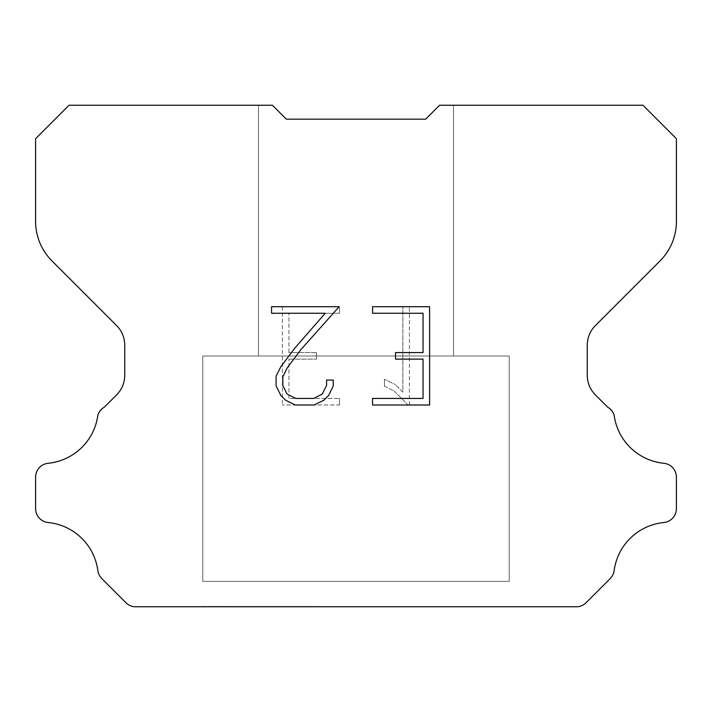 <?xml version="1.0" encoding="UTF-8"?>
<svg xmlns="http://www.w3.org/2000/svg" width="712" height="712" viewBox="0 0 712 712"><rect width="100%" height="100%" fill="white"/><g stroke="black" fill="none" stroke-linecap="round" stroke-linejoin="round"><path stroke-width="0.53" stroke-dasharray="3.56 2.67" d="M453.517 105.251L439.58 105.251L425.651 119.18L286.349 119.18L272.42 105.251L258.483 105.251L258.483 356L453.517 356L258.483 356L453.517 356L453.517 105.251L439.58 105.251L425.651 119.18L286.349 119.18L272.42 105.251L258.483 105.251L258.483 356L453.517 356L258.483 356L453.517 356L453.517 105.251L439.58 105.251L425.651 119.18L286.349 119.18L272.42 105.251L258.483 105.251L258.483 356L453.517 356L258.483 356L453.517 356L453.517 105.251L439.58 105.251L425.651 119.18L286.349 119.18L272.42 105.251L258.483 105.251L258.483 356L453.517 356L258.483 356L453.517 356L453.517 105.251L439.58 105.251L425.651 119.18L286.349 119.18L272.42 105.251L258.483 105.251L258.483 356L453.517 356L258.483 356L453.517 356L453.517 105.251L439.58 105.251L425.651 119.18L286.349 119.18L272.42 105.251L258.483 105.251L258.483 356L453.517 356L258.483 356L453.517 356L453.517 105.251L439.58 105.251L425.651 119.18L286.349 119.18L272.42 105.251L258.483 105.251L258.483 356L453.517 356L258.483 356L453.517 356L453.517 105.251L439.58 105.251L425.651 119.18L286.349 119.18L272.42 105.251L258.483 105.251L258.483 356L453.517 356L258.483 356L453.517 356L453.517 105.251L439.58 105.251L425.651 119.18L286.349 119.18L272.42 105.251L258.483 105.251L258.483 356L453.517 356L258.483 356L453.517 356L453.517 105.251L439.58 105.251L425.651 119.18L286.349 119.18L272.42 105.251L258.483 105.251L258.483 356L453.517 356L258.483 356L453.517 356L453.517 105.251L439.58 105.251L425.651 119.18L286.349 119.18L272.42 105.251L258.483 105.251L258.483 356L453.517 356L258.483 356L453.517 356L453.517 105.251L439.58 105.251L425.651 119.18L286.349 119.18L272.42 105.251L258.483 105.251L258.483 356L453.517 356L258.483 356L453.517 356L453.517 105.251L439.58 105.251L425.651 119.18L286.349 119.18L272.42 105.251L258.483 105.251L258.483 356L453.517 356L258.483 356L453.517 356L453.517 105.251L439.58 105.251L425.651 119.18L286.349 119.18L272.42 105.251L258.483 105.251L258.483 356L453.517 356L258.483 356L453.517 356L453.517 105.251L439.58 105.251L425.651 119.18L286.349 119.18L272.42 105.251L258.483 105.251L258.483 356L453.517 356L258.483 356L453.517 356L453.517 105.251L439.58 105.251L425.651 119.18L286.349 119.18L272.42 105.251L258.483 105.251L258.483 356L453.517 356L258.483 356L453.517 356L453.517 105.251L439.58 105.251L425.651 119.18L286.349 119.18L272.42 105.251L258.483 105.251L258.483 356L453.517 356L258.483 356L453.517 356L453.517 105.251L439.58 105.251L425.651 119.18L286.349 119.18L272.42 105.251L258.483 105.251L258.483 356L453.517 356L258.483 356L453.517 356L453.517 105.251L439.58 105.251L425.651 119.18L286.349 119.18L272.42 105.251L258.483 105.251L258.483 356L453.517 356L258.483 356L453.517 356L453.517 105.251L439.58 105.251L425.651 119.18L286.349 119.18L272.42 105.251L258.483 105.251L258.483 356L453.517 356L258.483 356L453.517 356L453.517 105.251L439.58 105.251L425.651 119.18L286.349 119.18L272.42 105.251L258.483 105.251L258.483 356L453.517 356L258.483 356L453.517 356L453.517 105.251L439.58 105.251L425.651 119.18L286.349 119.18L272.42 105.251L258.483 105.251L258.483 356L453.517 356L258.483 356L453.517 356L453.517 105.251L439.58 105.251L425.651 119.18L286.349 119.18L272.42 105.251L258.483 105.251L258.483 356L453.517 356L258.483 356L453.517 356L453.517 105.251L439.58 105.251L425.651 119.18L286.349 119.18L272.42 105.251L258.483 105.251L258.483 356L453.517 356L258.483 356L453.517 356L453.517 105.251L439.58 105.251L425.651 119.18L286.349 119.18L272.42 105.251L258.483 105.251L258.483 356L453.517 356L258.483 356L453.517 356L453.517 105.251L439.58 105.251L425.651 119.18L286.349 119.18L272.42 105.251L258.483 105.251L258.483 356L453.517 356L258.483 356L453.517 356L453.517 105.251L439.58 105.251L425.651 119.18L286.349 119.18L272.42 105.251L258.483 105.251L258.483 356L453.517 356L453.517 105.251L439.58 105.251L425.651 119.18L286.349 119.18L272.42 105.251L258.483 105.251L258.483 356L453.517 356L453.517 105.251L439.58 105.251L425.651 119.18L286.349 119.18L272.42 105.251L258.483 105.251L258.483 356L453.517 356L453.517 105.251L439.58 105.251L425.651 119.18L286.349 119.18L272.42 105.251L258.483 105.251L258.483 356L453.517 356L453.517 105.251L439.58 105.251L425.651 119.18L286.349 119.18L272.42 105.251L258.483 105.251L258.483 356L453.517 356L453.517 105.251L439.58 105.251L425.651 119.18L286.349 119.18L272.42 105.251L258.483 105.251L258.483 356L453.517 356L453.517 105.251L439.58 105.251L425.651 119.18L286.349 119.18L272.42 105.251L258.483 105.251L258.483 356L453.517 356L453.517 105.251L439.58 105.251L425.651 119.18L286.349 119.18L272.42 105.251L258.483 105.251L258.483 356L453.517 356L453.517 105.251L439.58 105.251L425.651 119.18L286.349 119.18L272.42 105.251L258.483 105.251L258.483 356L453.517 356L453.517 105.251L439.58 105.251L425.651 119.18L286.349 119.18L272.42 105.251L258.483 105.251L258.483 356L453.517 356L453.517 105.251L439.58 105.251L425.651 119.18L286.349 119.18L272.42 105.251L258.483 105.251L258.483 356L453.517 356L453.517 105.251L439.58 105.251L425.651 119.18L286.349 119.18L272.42 105.251L258.483 105.251L258.483 356L453.517 356L453.517 105.251L439.58 105.251L425.651 119.18L286.349 119.18L272.42 105.251L258.483 105.251L258.483 356L453.517 356L453.517 105.251L439.58 105.251L425.651 119.18L286.349 119.18L272.42 105.251L258.483 105.251L258.483 356L453.517 356L453.517 105.251L439.58 105.251L425.651 119.18L286.349 119.18L272.42 105.251L258.483 105.251L258.483 356L453.517 356L453.517 105.251L439.58 105.251L425.651 119.18L286.349 119.18L272.42 105.251L258.483 105.251L258.483 356L453.517 356L453.517 105.251L439.58 105.251L425.651 119.18L286.349 119.18L272.42 105.251L258.483 105.251L258.483 356L453.517 356L453.517 105.251L439.58 105.251L425.651 119.18L286.349 119.18L272.42 105.251L258.483 105.251L258.483 356L453.517 356L453.517 105.251L439.58 105.251L425.651 119.18L286.349 119.18L272.42 105.251L258.483 105.251L258.483 356L453.517 356L453.517 105.251L439.58 105.251L425.651 119.18L286.349 119.18L272.42 105.251L258.483 105.251L258.483 356L453.517 356L453.517 105.251L439.58 105.251L425.651 119.18L286.349 119.18L272.42 105.251L258.483 105.251L258.483 356L453.517 356L453.517 105.251L439.58 105.251L425.651 119.18L286.349 119.18L272.42 105.251L258.483 105.251L258.483 356L453.517 356L453.517 105.251L439.58 105.251L425.651 119.18L286.349 119.18L272.42 105.251L258.483 105.251L258.483 356L453.517 356L453.517 105.251L439.58 105.251L425.651 119.18L286.349 119.18L272.42 105.251L258.483 105.251L258.483 356L453.517 356L453.517 105.251L439.58 105.251L425.651 119.18L286.349 119.18L272.42 105.251L258.483 105.251L258.483 356L453.517 356L453.517 105.251L439.58 105.251L425.651 119.18L286.349 119.18L272.42 105.251L258.483 105.251L258.483 356L453.517 356L453.517 105.251L439.58 105.251L425.651 119.18L286.349 119.18L272.42 105.251L69.037 105.251L35.6 138.689L35.6 221.476A55.723 55.723 0 0 0 51.923 260.877L116.599 325.553A27.857 27.857 0 0 1 124.751 345.249L124.751 375.215A27.857 27.857 0 0 1 116.599 394.92L104.299 407.211A13.928 13.928 0 0 0 97.856 415.221A55.723 55.723 0 0 1 48.149 463.281A13.928 13.928 0 0 0 35.6 477.147L35.6 508.653A13.928 13.928 0 0 0 48.149 522.519A55.723 55.723 0 0 1 97.856 570.588A13.928 13.928 0 0 0 101.816 578.589L125.98 602.753A13.928 13.928 0 0 0 134.265 606.749L577.735 606.749A13.928 13.928 0 0 0 586.021 602.753L610.184 578.589A13.928 13.928 0 0 0 614.144 570.588A55.723 55.723 0 0 1 663.851 522.519A13.928 13.928 0 0 0 676.4 508.653L676.4 477.147A13.928 13.928 0 0 0 663.851 463.281A55.723 55.723 0 0 1 614.144 415.221A13.928 13.928 0 0 0 607.701 407.211L595.401 394.92A27.857 27.857 0 0 1 587.249 375.215L587.249 345.249A27.857 27.857 0 0 1 595.401 325.553L660.077 260.877A55.723 55.723 0 0 0 676.4 221.476L676.4 138.689L642.963 105.251L453.517 105.251M202.769 606.473L509.231 606.749L202.769 606.473M509.231 356L202.769 356L202.769 581.393L509.231 581.393L202.769 581.393L509.231 581.393L509.231 356L202.769 356L202.769 581.393L509.231 581.393L202.769 581.393L509.231 581.393L509.231 356L202.769 356L202.769 581.393L509.231 581.393L202.769 581.393L509.231 581.393L509.231 356L202.769 356L202.769 581.393L509.231 581.393L202.769 581.393L509.231 581.393L509.231 356L202.769 356L202.769 581.393L509.231 581.393L202.769 581.393L509.231 581.393L509.231 356L202.769 356L202.769 581.393L509.231 581.393L202.769 581.393L509.231 581.393L509.231 356L202.769 356L202.769 581.393L509.231 581.393L202.769 581.393L509.231 581.393L509.231 356L202.769 356L202.769 581.393L509.231 581.393L202.769 581.393L509.231 581.393L509.231 356L202.769 356L202.769 581.393L509.231 581.393L202.769 581.393L509.231 581.393L509.231 356L202.769 356L202.769 581.393L509.231 581.393L202.769 581.393L509.231 581.393L509.231 356L202.769 356L202.769 581.393L509.231 581.393L202.769 581.393L509.231 581.393L509.231 356L202.769 356L202.769 581.393L509.231 581.393L202.769 581.393L509.231 581.393L509.231 356L202.769 356L202.769 581.393L509.231 581.393L202.769 581.393L509.231 581.393L509.231 356L202.769 356L202.769 581.393L509.231 581.393L202.769 581.393L509.231 581.393L509.231 356L202.769 356L202.769 581.393L509.231 581.393L202.769 581.393L509.231 581.393L509.231 356L202.769 356L202.769 581.393L509.231 581.393L202.769 581.393L509.231 581.393L509.231 356L202.769 356L202.769 581.393L509.231 581.393L202.769 581.393L509.231 581.393L509.231 356L202.769 356L202.769 581.393L509.231 581.393L202.769 581.393L509.231 581.393L509.231 356L202.769 356L202.769 581.393L509.231 581.393L202.769 581.393L509.231 581.393L509.231 356L202.769 356L202.769 581.393L509.231 581.393L202.769 581.393L509.231 581.393L509.231 356L202.769 356L202.769 581.393L509.231 581.393L202.769 581.393L509.231 581.393L509.231 356L202.769 356L202.769 581.393L509.231 581.393L202.769 581.393L509.231 581.393L509.231 356L202.769 356L202.769 581.393L509.231 581.393L202.769 581.393L509.231 581.393L509.231 356L202.769 356L202.769 581.393L509.231 581.393L202.769 581.393L509.231 581.393L509.231 356L202.769 356L202.769 581.393L509.231 581.393L202.769 581.393L509.231 581.393L509.231 356L202.769 356L202.769 581.393L509.231 581.393L202.769 581.393L509.231 581.393L509.231 356L202.769 356L202.769 581.393L509.231 581.393L509.231 356L202.769 356L202.769 581.393L509.231 581.393L509.231 356L202.769 356L202.769 581.393L509.231 581.393L509.231 356L202.769 356L202.769 581.393L509.231 581.393L509.231 356L202.769 356L202.769 581.393L509.231 581.393L509.231 356L202.769 356L202.769 581.393L509.231 581.393L509.231 356L202.769 356L202.769 581.393L509.231 581.393L509.231 356L202.769 356L202.769 581.393L509.231 581.393L509.231 356L202.769 356L202.769 581.393L509.231 581.393L509.231 356L202.769 356L202.769 581.393L509.231 581.393L509.231 356L202.769 356L202.769 581.393L509.231 581.393L509.231 356L202.769 356L202.769 581.393L509.231 581.393L509.231 356L202.769 356L202.769 581.393L509.231 581.393L509.231 356L202.769 356L202.769 581.393L509.231 581.393L509.231 356L202.769 356L202.769 581.393L509.231 581.393L509.231 356L202.769 356L202.769 581.393L509.231 581.393L509.231 356L202.769 356L202.769 581.393L509.231 581.393L509.231 356L202.769 356L202.769 581.393L509.231 581.393L509.231 356L202.769 356L202.769 581.393L509.231 581.393L509.231 356L202.769 356L202.769 581.393L509.231 581.393L509.231 356L202.769 356L202.769 581.393L509.231 581.393L509.231 356L202.769 356L202.769 581.393L509.231 581.393L509.231 356L202.769 356L202.769 581.393L509.231 581.393L509.231 356L202.769 356L202.769 581.393L509.231 581.393L509.231 356L202.769 356L202.769 581.393L509.231 581.393L509.231 356L202.769 356L202.769 581.393L509.231 581.393L509.231 356L202.769 356L509.231 356M423.053 359.124L423.053 398.444L372.563 398.444L372.563 404.995L429.603 404.995L429.603 306.703L372.563 306.703L372.563 313.253L423.053 313.253L423.053 352.573L395.534 352.573L395.534 359.124L423.053 359.124M333.243 385.966L333.243 380.075L326.585 380.075L326.585 385.45L322.233 394.083L313.592 398.444L295.8 398.444L287.096 394.101L282.815 385.45L282.815 376.826L287.23 367.855L300.856 349.69L339.126 306.703L271.548 306.703L271.548 313.253L325.242 313.253L294.715 348.239L280.831 366.733L276.096 376.141L276.096 385.868L280.831 395.463L285.69 400.26L295.231 404.995L314.108 404.995L323.702 400.331L328.57 395.56L333.243 385.966M288.947 398.444L288.947 359.124L288.947 398.444L339.437 398.444L288.947 398.444M288.947 359.124L316.466 359.124L288.947 359.124M316.466 359.124L316.466 352.573L316.466 359.124M316.466 352.573L288.947 352.573L316.466 352.573M288.947 352.573L288.947 313.253L288.947 352.573M288.947 313.253L339.437 313.253L288.947 313.253M339.437 313.253L339.437 306.703L339.437 313.253M339.437 404.995L339.437 398.444L339.437 404.995L282.397 404.995L339.437 404.995M282.397 306.703L282.397 404.995L282.397 306.703L339.437 306.703L282.397 306.703M384.471 379.247L384.471 386.144L384.471 379.247L395.356 384.613L384.471 379.247M384.471 386.144L394.074 391.004L384.471 386.144M394.074 391.004L408.012 404.87L394.074 391.004M408.012 404.87L409.391 404.87L408.012 404.87M409.391 404.87L409.391 306.578L409.391 404.87M402.841 392.161L395.356 384.613L402.841 392.161L402.841 306.578L402.841 392.161M409.391 306.578L402.841 306.578L409.391 306.578M258.483 105.251L272.42 105.251L286.349 119.18L272.42 105.251L286.349 119.18L272.42 105.251L286.349 119.18L272.42 105.251L286.349 119.18L272.42 105.251L286.349 119.18L272.42 105.251L286.349 119.18L272.42 105.251L286.349 119.18L272.42 105.251L286.349 119.18L272.42 105.251L286.349 119.18L272.42 105.251L286.349 119.18L272.42 105.251L286.349 119.18L272.42 105.251L286.349 119.18L272.42 105.251L286.349 119.18L272.42 105.251L286.349 119.18L272.42 105.251L286.349 119.18L272.42 105.251L286.349 119.18L272.42 105.251L286.349 119.18L272.42 105.251L286.349 119.18L272.42 105.251L286.349 119.18L272.42 105.251L286.349 119.18L272.42 105.251L286.349 119.18L272.42 105.251L286.349 119.18L272.42 105.251L286.349 119.18L272.42 105.251L286.349 119.18L272.42 105.251L286.349 119.18L272.42 105.251L286.349 119.18L272.42 105.251L258.483 105.251M425.651 119.18L439.58 105.251L425.651 119.18M509.231 606.749L202.769 606.749L509.231 606.749"/><path stroke-width="1.07" d="M423.053 398.444L423.053 359.124L395.534 359.124L395.534 352.573L423.053 352.573L423.053 313.253L372.563 313.253L372.563 306.703L429.603 306.703L429.603 404.995L372.563 404.995L372.563 398.444L423.053 398.444M333.243 380.075L333.243 385.966L328.57 395.56L323.702 400.331L314.108 404.995L295.231 404.995L285.69 400.26L280.831 395.463L276.096 385.868L276.096 376.141L280.831 366.733L294.715 348.239L325.242 313.253L271.548 313.253L271.548 306.703L339.126 306.703L300.856 349.69L287.23 367.855L282.815 376.826L282.815 385.45L287.096 394.101L295.8 398.444L313.592 398.444L322.233 394.083L326.585 385.45L326.585 380.075L333.243 380.075M425.651 119.18L439.58 105.251L642.963 105.251L676.4 138.689L676.4 221.476A55.723 55.723 0 0 1 660.077 260.877L595.401 325.553A27.857 27.857 0 0 0 587.249 345.249L587.249 375.215A27.857 27.857 0 0 0 595.401 394.92L607.701 407.211A13.928 13.928 0 0 1 614.144 415.221A55.723 55.723 0 0 0 663.851 463.281A13.928 13.928 0 0 1 676.4 477.147L676.4 508.653A13.928 13.928 0 0 1 663.851 522.519A55.723 55.723 0 0 0 614.144 570.588A13.928 13.928 0 0 1 610.184 578.589L586.021 602.753A13.928 13.928 0 0 1 577.735 606.749L134.265 606.749A13.928 13.928 0 0 1 125.98 602.753L101.816 578.589A13.928 13.928 0 0 1 97.856 570.588A55.723 55.723 0 0 0 48.149 522.519A13.928 13.928 0 0 1 35.6 508.653L35.6 477.147A13.928 13.928 0 0 1 48.149 463.281A55.723 55.723 0 0 0 97.856 415.221A13.928 13.928 0 0 1 104.299 407.211L116.599 394.92A27.857 27.857 0 0 0 124.751 375.215L124.751 345.249A27.857 27.857 0 0 0 116.599 325.553L51.923 260.877A55.723 55.723 0 0 1 35.6 221.476L35.6 138.689L69.037 105.251L272.42 105.251L286.349 119.18L425.651 119.18"/></g></svg>
